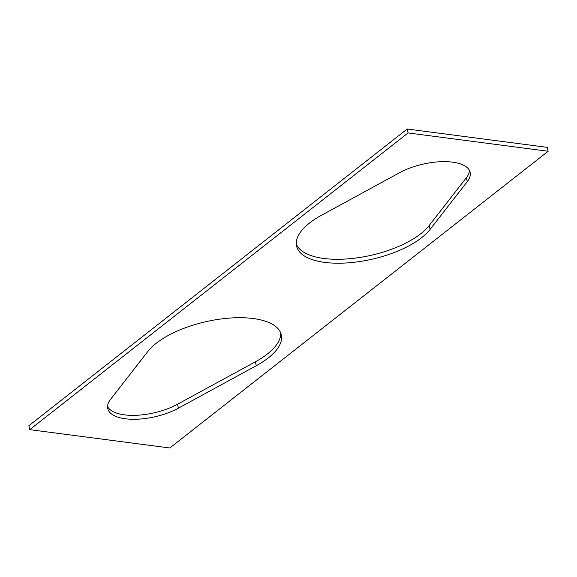 <?xml version="1.0" encoding="UTF-8"?>
<svg xmlns="http://www.w3.org/2000/svg" width="577" height="577" viewBox="0 0 577 577"><rect width="100%" height="100%" fill="white"/><g stroke="black" fill="none" stroke-linecap="round" stroke-linejoin="round"><path stroke-width="0.87" d="M407.196 129.024L28.85 425.732L29.752 429.649L169.804 447.976L548.15 151.268L408.09 132.941L407.196 129.024L547.248 147.351L548.15 151.268M29.752 429.649L408.09 132.941M467.291 181.625A44.27 18.5 167.1 0 0 470.147 172.321A44.27 18.5 167.1 0 0 443.634 161.639A44.27 18.5 167.1 0 0 399.486 172.754L321.62 215.199A70.834 29.6 167.1 0 0 296.592 246.134A70.834 29.6 167.1 0 0 355.872 262.073A70.834 29.6 167.1 0 0 430.11 229.394L467.291 181.625L466.389 177.709A44.27 18.5 167.1 0 0 469.447 170.417M178.416 408.163L256.275 365.717A70.834 29.6 167.1 0 0 281.309 334.79A70.834 29.6 167.1 0 0 222.022 318.843A70.834 29.6 167.1 0 0 147.791 351.523L110.611 399.291A44.27 18.5 167.1 0 0 107.748 408.603A44.27 18.5 167.1 0 0 134.261 419.284A44.27 18.5 167.1 0 0 178.416 408.163L177.514 404.246L255.38 361.801A70.834 29.6 167.1 0 0 280.696 332.864M296.304 244.136A70.834 29.6 167.1 0 0 357.314 257.84A70.834 29.6 167.1 0 0 429.209 225.477L466.389 177.709M107.553 406.583A44.27 18.5 167.1 0 0 177.514 404.246M255.38 361.801L256.275 365.717M429.209 225.477L430.11 229.394"/></g></svg>
